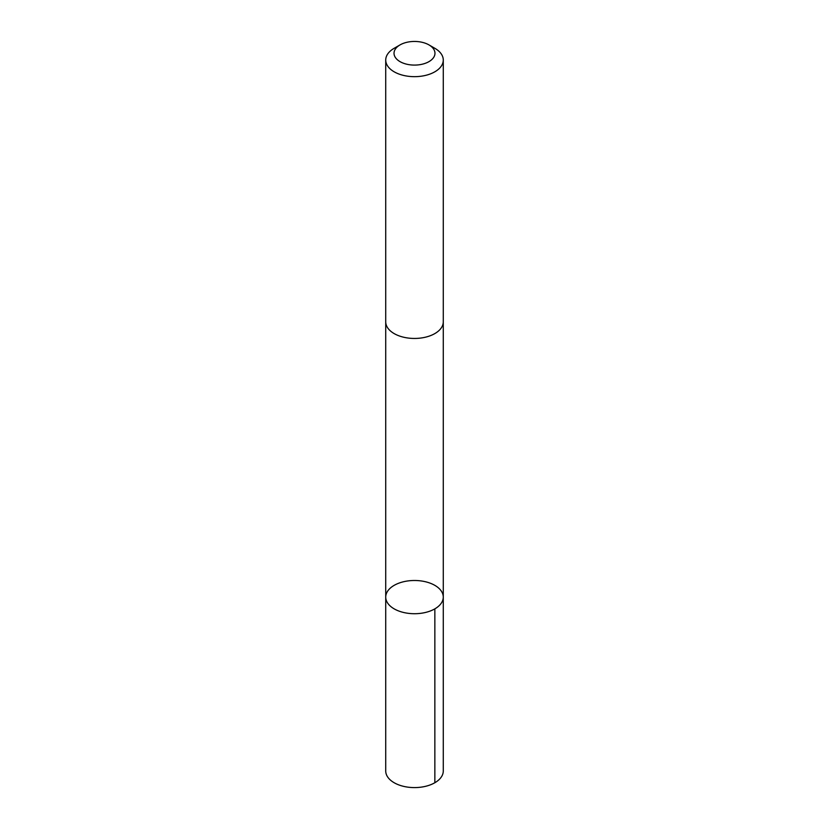 <?xml version="1.0" encoding="UTF-8"?>
<svg xmlns="http://www.w3.org/2000/svg" width="829" height="829" viewBox="0 0 829 829"><rect width="100%" height="100%" fill="white"/><g stroke="black" fill="none" stroke-linecap="round" stroke-linejoin="round"><path stroke-width="1.24" d="M397.682 583.626A28.777 16.611 180 0 1 427.619 582.321A28.777 16.611 180 0 1 443.277 597.108A28.777 16.611 180 0 1 414.5 613.719A28.777 16.611 180 0 1 385.723 597.108A28.777 16.611 180 0 1 397.682 583.626M385.723 770.98A28.777 16.611 0 0 0 401.381 785.768A28.777 16.611 0 0 0 431.318 784.462A28.777 16.611 0 0 0 443.277 770.98L443.277 597.108A28.777 16.611 180 0 1 414.5 613.719A28.777 16.611 180 0 1 385.723 597.108L385.723 770.98M400.024 44.911L394.148 48.3A28.777 16.611 0 0 0 385.723 60.051L385.723 321.828A28.777 16.611 0 0 0 401.381 336.626A28.777 16.611 0 0 0 431.318 335.31A28.777 16.611 0 0 0 443.277 321.828L443.277 60.051A28.777 16.611 0 0 0 434.852 48.3L428.976 44.911A20.476 11.824 0 0 0 400.024 44.911A20.476 11.824 0 0 0 398.904 60.931A20.476 11.824 0 0 0 426.469 62.859A20.476 11.824 0 0 0 428.976 44.911M385.723 60.051A28.777 16.611 0 0 0 401.381 74.838A28.777 16.611 0 0 0 431.318 73.532A28.777 16.611 0 0 0 443.277 60.051M434.852 608.859L434.852 782.731M385.723 322.232L385.723 597.108M443.277 322.232L443.277 597.108"/></g></svg>
